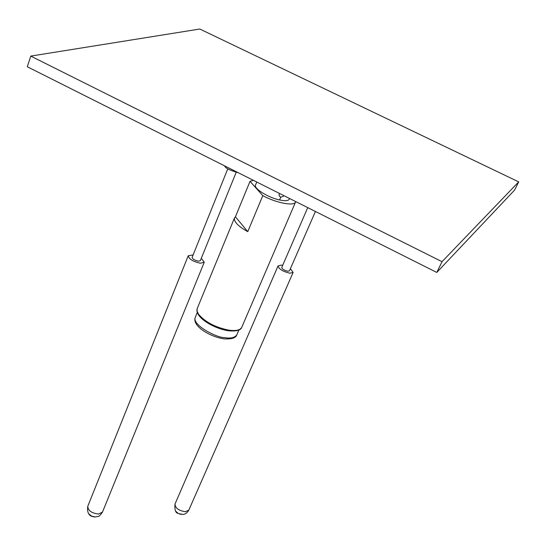 <?xml version="1.0" encoding="UTF-8"?>
<svg xmlns="http://www.w3.org/2000/svg" width="546" height="546" viewBox="0 0 546 546"><rect width="100%" height="100%" fill="white"/><g stroke="black" fill="none" stroke-linecap="round" stroke-linejoin="round"><path stroke-width="0.82" d="M250.027 181.313L262.797 195.645L247.761 231.654C242.424 228.74 238.561 225.86 236.165 223.021L234.493 220.229L234.459 217.977L235.428 216.789L250.027 181.313L253.467 180.364M247.761 231.654L235.428 216.789M256.763 182.016L255.521 185.019C253.453 188.411 268.175 197.604 279.6 199.966C285.094 201.112 288.302 200.86 289.23 199.194L289.53 198.478M262.797 195.645C276.563 203.098 294.308 206.422 295.598 201.945L295.714 201.583M279.6 193.489L278.979 194.895L279.968 196.758L280.801 197.133L283.408 196.355M518.7 181.879L514.598 190.076L436.786 272.44L27.3 66.762L30.774 56.095L199.809 29.027L518.7 181.879L442.028 261.691L30.774 56.095M436.786 272.44L442.028 261.691M193.107 254.941L188.234 255.76C188.95 259.077 192.997 261.568 200.375 263.227L204.238 262.257L201.31 258.272M89.107 514.148L91.803 516.202L95.297 516.973M227.771 168.816L192.137 257.337C192.506 259.029 194.581 260.305 198.355 261.159L200.341 260.66L236.213 172.263M282.685 265.336L281.347 265.11L278.078 265.895C278.876 269.096 282.828 271.533 289.919 273.205L293.141 272.42L290.404 268.68M175.969 511.452L178.317 513.479L182.746 514.441C185.237 514.318 187.264 512.871 188.827 510.1L293.141 272.42M307.746 207.623L281.756 267.472C282.166 269.11 284.186 270.359 287.817 271.219L289.469 270.816L315.424 211.479M280.801 197.133L279.6 199.966M197.202 308.558C194.506 317.369 213.861 328.487 228.01 330.705C236.159 331.545 240.745 330.412 241.769 327.293L241.769 327.293C240.26 330.2 235.865 331.142 228.569 330.118C215.097 327.272 205.084 321.976 198.532 314.223L197.065 311.145L197.202 308.558L234.459 217.977M195.25 317.458C191.837 326.01 210.292 336.998 224.235 338.868C231.716 339.264 235.892 337.947 236.773 334.91L236.773 334.91C234.794 337.64 230.992 338.581 225.361 337.742L224.229 337.578C217.404 337.994 191.905 325.191 195.25 317.458L197.243 312.489M102.477 512.1C98.171 518.338 97.932 515.868 95.878 516.919C89.483 517.076 86.787 513.52 87.79 506.251C87.94 510.537 91.516 513.144 98.505 514.066L102.477 512.1L204.238 262.257M226.187 166.66L234.712 170.939M178.317 513.479C175.559 513.008 174.461 509.855 175.02 504.013C175.239 508.155 178.726 510.722 185.483 511.711L188.827 510.1M241.769 327.293L295.598 201.945M236.773 334.91L238.93 330.016M87.79 506.251L188.234 255.76M237.851 172.516L237.053 172.42C229.081 170.004 224.979 167.84 224.747 165.936M175.02 504.013L278.078 265.895M179.668 514.073L182.753 514.441"/></g></svg>
